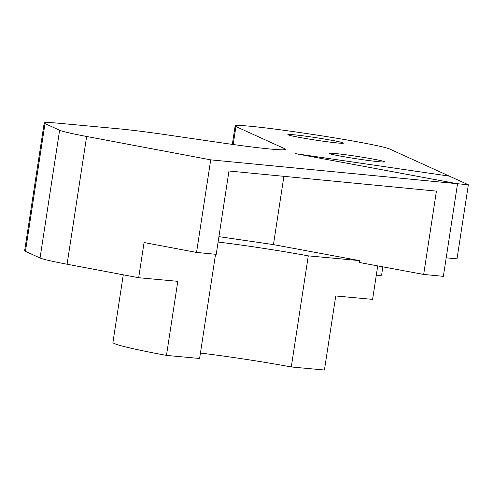 <?xml version="1.0" encoding="UTF-8"?>
<svg xmlns="http://www.w3.org/2000/svg" width="493" height="493" viewBox="0 0 493 493"><rect width="100%" height="100%" fill="white"/><g stroke="black" fill="none" stroke-linecap="round" stroke-linejoin="round"><path stroke-width="0.74" d="M86.639 136.469A74.998 3.272 -171.3 0 1 59.61 130.238L40.056 257.999A74.998 3.272 8.7 0 0 67.091 264.23L86.639 136.469L210.714 159.849L468.35 184.77L389.667 149.015A74.998 3.272 -171.3 0 0 305.481 133.369L298.425 132.34A74.998 3.272 -171.3 0 0 235.143 125.925A74.998 3.272 -171.3 0 0 235.937 126.553L284.775 148.744L284.621 149.736M449.357 176.137L295.627 153.674L457.535 183.766L443.367 276.345L423.672 274.435L436.422 191.118L228.974 171.009L216.224 254.333L196.547 252.428L144.067 242.538L138.687 277.719L67.091 264.23M196.547 252.428L210.714 159.849M40.056 257.999L25.445 251.362L44.999 123.601A74.998 3.272 -171.3 0 1 44.197 122.973A74.998 3.272 -171.3 0 1 58.803 123.25L118.61 128.79A74.998 3.272 -171.3 0 1 167.287 134.922L222.288 142.958A74.998 3.272 8.7 0 0 285.57 149.373A74.998 3.272 8.7 0 0 284.775 148.744M44.197 122.973L24.65 250.734A74.998 3.272 8.7 0 0 25.445 251.362M377.718 265.9L372.597 299.374L335.758 295.966L324.425 370.027L291.283 366.958A77.808 3.396 8.7 0 0 200.435 353.056M215.552 254.271L199.603 358.473L166.468 355.404L177.8 281.343L138.687 277.719M360.968 159.455A28.126 1.226 -171.3 0 1 329.102 153.348A28.126 1.226 -171.3 0 1 357.086 156.392A28.126 1.226 -171.3 0 1 384.7 161.858A28.126 1.226 -171.3 0 1 360.968 159.455M319.729 140.715A28.126 1.226 -171.3 0 1 287.863 134.607A28.126 1.226 -171.3 0 1 315.847 137.652A28.126 1.226 -171.3 0 1 343.461 143.118A28.126 1.226 -171.3 0 1 319.729 140.715M382.858 266.855L381.6 275.082A42.188 1.843 -171.3 0 1 376.301 275.168M446.202 257.833L457.017 258.831L468.35 184.77M166.468 355.404A134.059 5.848 -171.3 0 1 112.928 342.438L123.275 274.817M218.109 242.045A77.808 3.396 -171.3 0 1 308.285 255.861L359.483 260.606L359.2 262.455L423.672 274.435M308.285 255.861L291.283 366.958M218.935 236.646L273.449 244.614L359.483 260.606M283.894 176.334L273.449 244.614M44.999 123.601L59.61 130.238M233.189 144.517L235.937 126.553M232.314 144.394L235.143 125.925"/></g></svg>
